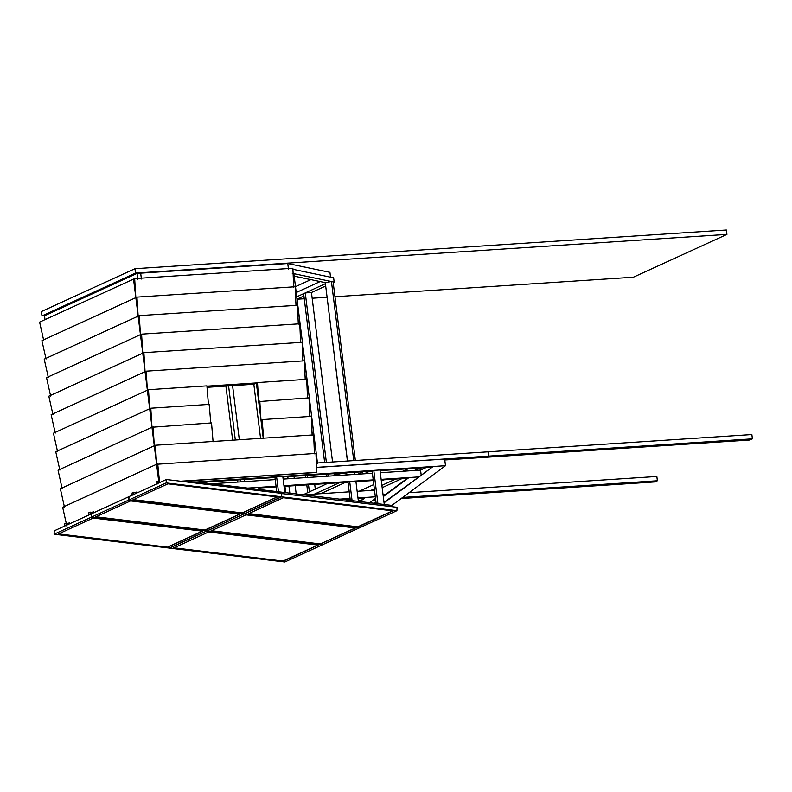 <?xml version="1.0" encoding="UTF-8"?>
<svg xmlns="http://www.w3.org/2000/svg" width="792" height="792" viewBox="0 0 792 792"><rect width="100%" height="100%" fill="white"/><g stroke="black" fill="none" stroke-linecap="round" stroke-linejoin="round"><path stroke-width="1.19" d="M41.976 315.919L41.431 311.533L134.987 268.706L726.383 229.997L726.937 234.382L135.541 273.091L41.976 315.919L44.52 315.751L45.005 319.641M134.987 268.706L135.541 273.091M334.957 296.743L633.372 277.22L726.937 234.382M297.05 299.228L304.257 298.752M312.167 298.238L327.017 297.267M44.52 315.751L137.036 273.398L137.768 279.249M137.036 273.398L140.679 273.161L141.402 279.012L140.679 273.161L287.763 263.538L329.937 272.339L330.531 277.17L329.937 272.339M288.486 269.389L287.763 263.538L288.486 269.389M320.136 281.576L296.218 292.525L320.136 281.576M295.485 286.674L310.87 279.635M333.194 282.556L334.175 282.11L333.155 282.239L334.175 282.11L333.64 277.824L334.175 282.11L293.109 273.527M297.04 299.109L303.91 295.97M326.373 462.399L305.267 292.921L311.454 292.515L325.611 286.031M347.411 461.023L325.403 283.694L296.752 296.812M263.241 438.184L256.37 383.08L253.826 384.259L260.568 438.362M283.764 476.923L284.021 479.041M284.932 486.308L285.724 492.654M287.763 476.665L288.031 478.774M288.932 486.041L289.813 493.149M225.908 386.08L232.65 440.194M237.6 479.942L237.867 482.061M228.581 385.912L235.323 440.015M240.273 479.774L240.53 481.882M232.581 385.645L239.323 439.758M244.273 479.507L244.54 481.625M287.803 476.665L288.07 478.774M288.971 486.041L289.862 493.159M293.99 476.259L294.258 478.368M295.159 485.635L296.188 493.911M307.345 475.378L307.603 477.497M308.514 484.763L309.405 491.891L307.751 492.644L306.781 484.872M313.533 474.982L313.79 477.091M314.701 484.358L315.305 489.189M305.613 475.497L305.88 477.606M327.829 474.042L328.086 476.15M311.454 292.515L332.561 461.993M334.026 473.745L334.273 475.745M305.267 292.921L303.623 293.674L324.651 462.508M326.096 474.151L326.363 476.269M327.264 483.536L303.158 494.752M358.4 501.336L359.776 501.247M372.844 500.386L375.755 500.197M383.011 494.406L385.882 494.218M375.626 499.207L374.319 499.297M361.261 500.148L358.271 500.346M444.787 459.974L486.001 457.271L488.545 456.113L316.543 467.369M316.355 463.053L488.011 451.826L488.545 456.113L752.4 438.837L749.856 440.005L486.001 457.271L488.545 456.113L488.011 451.826L751.865 434.551L752.4 438.837M320.651 493.703L345.46 482.348M364.142 473.794L369.567 471.309M363.38 471.715L357.954 474.2M339.273 482.754L314.464 494.109M347.49 461.013L325.274 282.645L294.178 276.151M292.931 269.31L333.64 277.824M325.274 282.645L331.442 281.536L333.115 281.883L355.361 460.498M331.442 281.536L353.747 460.607M317.543 463.746L293.872 273.715L292.268 273.349M293.535 283.496L293.951 286.843M295.842 302.009L296.257 305.356M298.148 320.532L298.564 323.878M300.455 339.045L300.871 342.392M302.752 357.558L303.178 360.904M305.059 376.081L305.484 379.427M307.365 394.594L307.781 397.94M309.672 413.107L310.088 416.453M311.979 431.62L312.394 434.966M314.285 450.143L314.701 453.489M350.133 474.715L342.362 473.091M354.578 474.418L354.321 472.309M341.392 475.279L333.63 473.666M401.178 498.534L654.836 481.932L657.38 480.774L402.653 497.435M409.048 492.693L656.845 476.477L657.38 480.774M375.527 498.396L369.666 502.742M359.42 501.514L365.538 497.445L375.329 496.802L357.974 497.94M365.538 497.445L359.964 501.574M339.669 499.138L350.064 498.455M303.673 494.812L349.232 491.832M357.142 491.317L374.507 490.179M343.154 499.554L350.143 499.099M358.053 498.584L363.884 498.198M316.543 467.458L444.668 459.073L445.5 465.696L433.125 466.508L384.061 502.851L384.268 504.494L391.892 505.415L196.782 481.972L445.5 465.696L390.426 506.494M433.125 466.508L384.011 502.425M377.933 503.732L384.268 504.494L379.962 469.983L373.784 470.389L377.933 503.732M282.873 476.982L372.131 471.141L373.784 470.389M372.131 471.141L376.289 504.484M183.605 481.595L196.782 481.972L183.605 481.595M200.257 482.387L274.963 477.507L276.606 476.744L278.477 491.792L284.813 492.545L282.793 476.338L276.606 476.744M380.051 470.626L431.472 467.26M276.834 492.545L274.963 477.507M383.229 496.178L407.375 478.289L409.018 477.536L418.433 476.923L381.13 479.368M409.018 477.536L383.278 496.604M375.982 502.019L374.26 503.296M373.715 503.227L375.923 501.593M284.041 486.367L348.034 482.18L349.678 481.417L352.074 500.623M348.034 482.18L350.302 500.415M349.678 481.417L355.865 481.021L358.4 501.385M247.738 488.09L276.052 486.238M283.962 485.724L373.22 479.883M421.166 474.893L420.572 470.102L425.977 467.617M211.731 483.773L275.23 479.615M283.14 479.101L372.398 473.25M380.308 472.735L420.572 470.102M258.776 488.02L276.131 486.882M355.945 481.655L373.299 480.526M381.219 480.002L407.375 478.289M250.856 488.535L252.509 487.783L258.697 487.377L258.954 489.446M252.509 487.783L252.618 488.684M359.32 491.169L373.804 484.546M381.348 481.09L384.13 479.813M402.811 471.26L408.236 468.785M382.17 487.674L401.871 478.655M349.292 500.297L350.232 499.861M370.874 490.416L374.339 488.832M381.883 485.377L395.683 479.061M414.365 470.507L419.79 468.022M347.549 500.089L347.45 499.277M205.187 530.066L95.664 516.928L130.551 500.93L240.075 514.067L205.187 530.066L95.674 516.731M240.075 513.879L205.197 529.878M128.928 496.633L128.799 500.029L91.486 517.117L91.615 513.721L128.997 496.643M91.486 517.117L206.761 530.967L244.075 513.879L128.799 500.029M293.683 287.149L292.882 268.25L134.66 278.596L39.6 322.116L43.728 340.51M206.95 386.308L256.37 383.08L206.95 386.328M253.826 384.259L207.029 387.318M242.57 512.959L133.046 499.811L167.934 483.813L277.457 496.95L242.57 512.959L133.056 499.613M277.467 496.762L242.58 512.761M128.868 500L129.007 496.604L166.32 479.516L281.596 493.367L281.467 496.762L166.181 482.912L128.868 500L244.154 513.85L281.467 496.762M166.32 479.516L166.181 482.912M167.795 547.183L58.271 534.046L93.159 518.047L202.683 531.184L167.795 547.183L58.281 533.848M202.693 530.996L167.805 546.995M91.545 513.751L91.407 517.146L54.094 534.224L54.232 530.828L91.615 513.761M206.692 530.957L91.407 517.146M54.094 534.224L169.379 548.074L206.692 530.996M320.651 543.995L211.127 530.848L246.005 514.849L355.539 527.997L320.651 543.995L211.127 530.66M355.539 527.799L320.661 543.797M244.263 513.79L206.94 531.036L322.225 544.886L359.538 527.809L244.253 513.958M358.033 526.878L248.51 513.731L283.397 497.732L392.921 510.88L358.033 526.878L248.52 513.543M392.931 510.682L358.043 526.68M281.586 493.535L397.059 507.296L396.921 510.692L281.645 496.841L244.332 513.919L359.618 527.769L396.921 510.692M281.774 493.446L281.645 496.841M283.259 561.112L173.735 547.965L208.623 531.967L318.146 545.104L283.259 561.112L173.745 547.767M318.156 544.916L283.269 560.914M206.88 530.907L169.557 548.153L284.833 562.003L322.146 544.916L206.87 531.066M133.541 279.111L135.838 297.634L41.907 340.629L46.035 359.033M295.99 305.672L295.188 286.763L136.966 297.119L135.838 297.634L138.145 316.147L44.213 359.152L48.342 377.546M298.297 324.185L297.495 305.276L139.273 315.632L138.145 316.147L140.451 334.66L46.52 377.665L50.648 396.059M300.604 342.698L299.802 323.789L141.58 334.145L140.451 334.66L142.758 353.183L48.827 396.178L52.955 414.582M302.91 361.221L302.108 342.312L143.887 352.668L142.758 353.183L145.065 371.695L51.133 414.701L55.262 433.095M305.217 379.734L304.415 360.825L146.193 371.181L145.065 371.695L147.371 390.208L53.44 433.214L57.569 451.608M208.464 404.732L206.91 385.872L148.5 389.694L147.371 390.208L149.678 408.731L55.747 451.727L59.865 470.121M210.771 423.245L209.217 404.385L150.807 408.217L149.678 408.731L151.985 427.244L58.054 470.24L62.172 488.644M314.444 453.796L313.642 434.887L155.42 445.243L60.36 488.763L64.479 507.157M213.078 441.768L211.523 422.908L151.985 427.244L156.598 464.27L62.667 507.276L66.221 523.146M135.838 297.634L134.66 278.596M138.145 316.147L136.966 297.119M140.451 334.66L139.273 315.632M142.758 353.183L141.58 334.145M145.065 371.695L143.887 352.668M256.747 382.902L206.93 386.169M147.371 390.208L146.193 371.181M181.319 481.328L315.998 472.507L316.75 472.319L315.949 453.41L156.598 464.27L155.42 445.243M316.75 472.319L180.526 481.229M159.588 482.595L157.727 463.765M156.598 464.27L158.905 482.793M149.678 408.731L148.5 389.694M151.985 427.244L150.807 408.217M154.291 445.757L153.113 426.73M307.524 398.247L306.722 379.338L257.499 382.566L258.677 401.593L309.028 397.861L309.83 416.77M259.806 401.079L260.984 420.107L256.37 383.08L257.499 382.566M312.137 435.283L311.335 416.374L262.112 419.592L263.667 438.451M263.291 438.629L260.984 420.107L262.112 419.592M69.498 522.938L64.538 523.908L64.429 526.64M66.181 523.156L66.082 525.888M137.095 491.99L132.125 492.961L132.016 495.703M133.779 492.208L133.67 494.95M158.697 481.12L156.232 481.932L156.123 484.664M157.875 481.18L157.766 483.912M93.605 511.899L88.645 512.869L88.536 515.612M90.288 512.117L90.179 514.859"/></g></svg>
